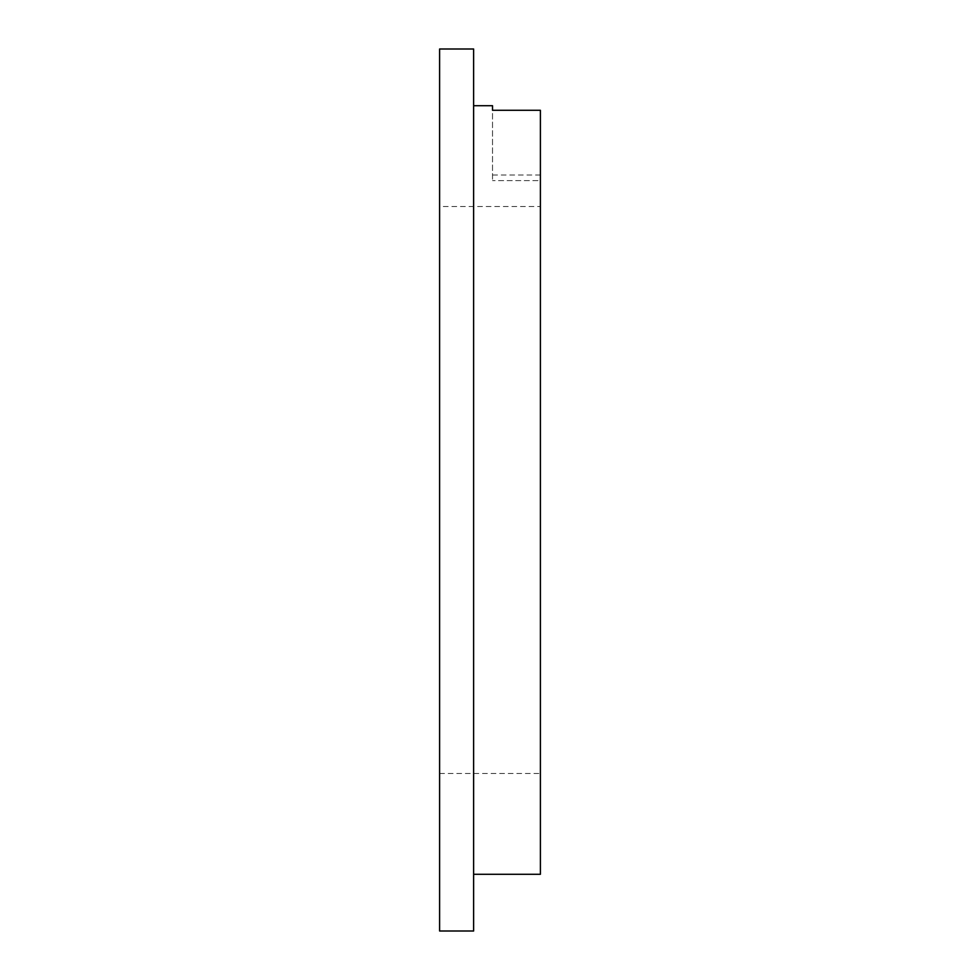 <?xml version="1.0" encoding="UTF-8"?>
<svg xmlns="http://www.w3.org/2000/svg" width="980" height="980" viewBox="0 0 980 980"><rect width="100%" height="100%" fill="white"/><g stroke="black" fill="none" stroke-linecap="round" stroke-linejoin="round"><path stroke-width="0.73" stroke-dasharray="4.9 3.68" d="M492.524 105.705L492.524 180.614L492.524 110.287L540.397 110.287L540.397 180.614L492.524 180.614L540.397 180.614L540.397 110.287L540.397 874.295M540.397 206.498L540.397 773.502L540.397 206.498L439.604 206.498L439.604 773.502L439.604 206.498M439.604 931L439.604 49M473.622 931L473.622 49M473.622 105.705L473.622 874.295L473.622 105.705M540.397 175.004L492.524 175.004M439.604 773.502L540.397 773.502"/><path stroke-width="1.47" d="M473.622 874.295L540.397 874.295L540.397 110.287L492.524 110.287L492.524 105.705L473.622 105.705M439.604 49L439.604 931L473.622 931L473.622 49L439.604 49"/></g></svg>

